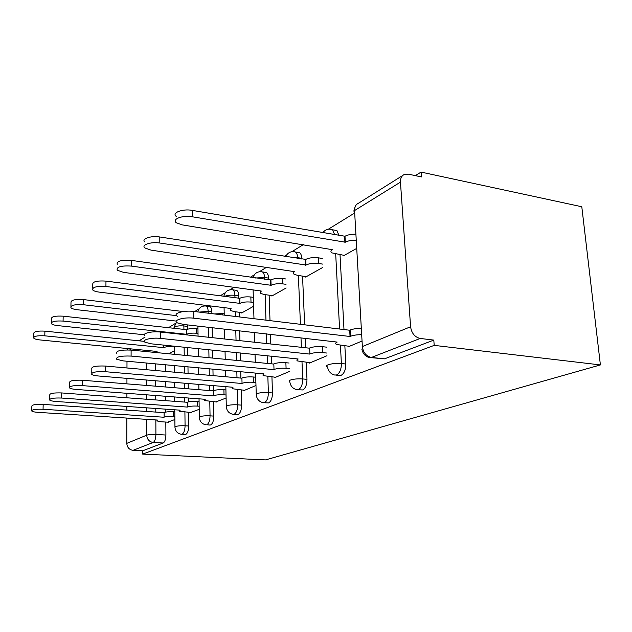 <?xml version="1.0" encoding="UTF-8"?>
<svg xmlns="http://www.w3.org/2000/svg" width="632" height="632" viewBox="0 0 632 632"><rect width="100%" height="100%" fill="white"/><g stroke="black" fill="none" stroke-linecap="round" stroke-linejoin="round"><path stroke-width="0.95" d="M335.868 375.132L341.043 375.368C344.195 373.591 345.791 369.807 345.815 364L341.383 363.55C341.343 369.365 339.763 373.164 336.627 374.942L334.676 375.021C330.733 373.97 328.348 371.276 327.518 366.939C326.128 366.291 326.31 365.58 328.071 364.822C331.697 363.605 336.137 363.179 341.383 363.55L340.435 345.317M297.688 389.754L302.696 389.952C305.493 388.34 306.923 384.809 306.978 379.334L302.72 378.947C302.657 384.43 301.235 387.977 298.446 389.589L297 389.699C292.956 388.798 290.546 386.176 289.788 381.815C288.729 381.27 288.911 380.693 290.325 380.085C293.58 379.01 297.704 378.623 302.72 378.947L302.001 361.875M263.805 402.742L268.608 402.916C271.104 401.454 272.392 398.136 272.479 392.954L268.379 392.614C268.292 397.805 267.004 401.13 264.516 402.6L263.402 402.71C259.341 401.928 256.963 399.385 256.268 395.071L256.79 393.649C259.72 392.685 263.584 392.346 268.379 392.614L267.85 376.561M233.508 414.363L238.098 414.513C240.334 413.178 241.511 410.049 241.614 405.136L237.672 404.843C237.561 409.765 236.392 412.901 234.164 414.244L233.287 414.347C229.25 413.652 226.92 411.187 226.296 406.961L226.785 405.784C229.448 404.922 233.074 404.606 237.672 404.843L237.284 389.683M209.927 425.059L210.63 424.957C212.66 423.732 213.735 420.778 213.853 416.101L210.053 415.84C209.927 420.525 208.86 423.487 206.838 424.72L209.927 425.059M185.2 434.5L185.776 434.413C187.617 433.276 188.605 430.471 188.739 426.015L185.073 425.786C184.939 430.25 183.952 433.054 182.119 434.2L185.2 434.5M155.843 419.94L155.906 434.453C155.756 438.734 154.856 441.405 153.205 442.471L133.036 450.332L142.674 450.806L142.682 454.108L434.2 345.372L600.4 364.925L581.796 206.751L421.07 172.094L415.327 175.633M353.343 213.814L328.34 229.219M303.305 244.647L291.865 251.694M286.636 254.909L284.321 256.339M266.593 267.257L259.317 271.736M254.301 274.833L250.359 277.258M234.022 287.323L230.103 289.74M225.276 292.711L220.055 295.926M204.918 305.256L203.733 305.983M199.088 308.843L194.68 311.56M175.333 323.473L168.294 327.818M142.682 454.108L265.511 459.906L600.4 364.925M421.07 172.094L421.433 176.928L408.319 174.14L404.44 174.408C401.644 175.704 400.309 178.279 400.451 182.127L410.587 326.744C411.582 333.254 414.797 337.164 420.209 338.452L371.45 357.451L368.764 357.412C365.051 356.14 362.752 353.399 361.867 349.188M434.2 345.372L433.805 340.095L420.209 338.452M165.41 364.775L165.458 371.395M165.529 381.61L165.568 386.997M165.631 396.272L165.663 400.672M165.726 409.165L165.75 412.088M165.821 422.058L165.916 435.029L155.906 434.453C151.799 434.295 148.725 434.539 146.695 435.187L146.663 419.356M126.993 361.235L126.977 367.974M126.945 378.37L126.937 383.861M126.906 393.309L126.898 397.789M126.874 406.439L126.866 410.113M126.842 418.076L126.779 443.38L146.695 435.187C147.106 439.414 149.278 441.847 153.205 442.471L163.182 443C164.857 441.95 165.774 439.287 165.916 435.029M127.253 349.907L127.806 348.58M133.036 450.332C129.236 449.739 127.15 447.424 126.779 443.38M190.572 412.538L199.206 409.323M214.327 327.937L214.864 328M215.796 401.936L226.098 398.042M241.598 312.548L241.614 312.99L253.598 306.259M243.691 390.213L243.699 390.663L255.984 385.512M271.847 295.539L271.863 296.013L286.162 287.987M274.691 377.185L274.707 377.652L289.385 371.498M305.596 276.563L305.619 277.069L322.715 267.47M309.364 362.61L309.388 363.116L326.973 355.737M343.484 255.257L343.516 255.794L356.108 248.732M348.39 346.21L348.414 346.747L361.417 341.296M340.024 254.704L343.99 329.548M344.851 345.815L345.815 364M297.775 252.397L299.576 252.682C300.879 253.614 301.614 255.486 301.78 258.306L301.812 259.057M302.546 276.121L304.64 324.808M305.217 338.238L305.627 347.774M306.251 362.302L306.978 379.334M265.1 272.321L266.364 272.51C267.676 273.316 268.403 275.173 268.56 278.088L268.616 279.85M269.137 295.176L270.006 320.637M270.472 334.304L270.804 343.998M271.215 356.061L271.483 363.835M271.934 376.933L272.479 392.954M235.712 290.23L236.613 290.349C237.901 291.06 238.612 292.885 238.746 295.831L238.809 298.367M239.173 312.248L239.299 316.932M239.662 330.812L239.923 340.656M240.247 352.901L240.452 360.793M240.737 371.727L240.903 378.102M241.219 390.015L241.614 405.136M209.16 306.409L209.808 306.488C211.048 307.105 211.728 308.89 211.846 311.845L211.878 313.63M212.147 327.692L212.344 337.67M212.581 350.081L212.731 358.083M212.945 369.159L213.071 375.629M213.268 385.607L213.363 390.702M213.577 401.77L213.853 416.101M187.356 324.88L187.491 329.272M187.728 347.553L187.83 355.65M187.973 366.86L188.06 373.409M188.186 383.505L188.257 388.838M188.375 398.01L188.423 401.857M188.565 412.404L188.739 426.015M167.646 422.176L174.882 419.522M168.902 353.794L174.227 350.807M338.997 235.531L336.903 230.546L334.312 230.095M433.805 340.095L384.501 358.842L370.826 357.633M142.674 450.806L163.182 443M174.851 416.417L173.626 416.33C169.439 416.14 166.271 416.409 164.13 417.136L164.099 412.546C166.24 411.803 169.408 411.535 173.587 411.732L174.803 411.811M31.758 410.405L31.869 406.186C31.916 404.764 35.684 404.164 43.174 404.393L163.886 412.641M163.917 417.231L43.063 409.252C35.558 409.03 31.782 409.623 31.742 411.013C32.524 411.661 34.586 412.103 37.936 412.348L157.431 420.043L156.839 420.92L160.947 421.749L168.428 422.223M174.187 346.786L172.994 346.66C168.878 346.36 165.766 346.692 163.656 347.639L44.793 335.829C37.43 335.458 33.725 336.2 33.67 338.057C34.436 338.934 36.459 339.55 39.737 339.905L157.084 351.455L156.46 352.577M33.686 337.243L33.788 333.412C33.844 331.524 37.549 330.773 44.904 331.144L144.27 341.359M163.435 345.072L163.451 347.766M199.159 406.218L197.579 406.107C193.226 405.886 189.884 406.178 187.546 406.984L187.491 402.173C189.821 401.36 193.163 401.059 197.508 401.288L199.08 401.407M49.667 399.29L49.762 394.992C49.675 393.373 53.657 392.693 61.715 392.946L187.254 402.276M187.309 407.079L61.62 398.042C53.546 397.797 49.557 398.468 49.652 400.056C50.513 400.735 52.614 401.209 55.948 401.47L180.175 410.176L179.528 411.203L191.385 412.601M226.027 394.976L224.02 394.818C219.486 394.565 215.947 394.882 213.387 395.774L213.292 390.734C215.844 389.826 219.383 389.502 223.91 389.762L225.916 389.928M69.552 386.942L69.631 382.605C69.346 380.733 73.573 379.951 82.302 380.235L213.031 390.845M213.126 395.885L82.223 385.599C73.486 385.322 69.259 386.097 69.536 387.922C70.492 388.633 72.617 389.13 75.919 389.407L205.242 399.305L204.531 400.522L216.65 402.007M198.021 333.42L196.473 333.246C192.199 332.914 188.913 333.262 186.63 334.312L63.081 321.072C55.174 320.661 51.255 321.514 51.326 323.623C52.172 324.548 54.226 325.196 57.496 325.575L144.23 334.77M51.35 322.604L51.437 318.757C51.366 316.608 55.276 315.747 63.176 316.174L186.566 329.675C188.857 328.616 192.136 328.261 196.402 328.601L196.473 333.246M197.95 328.774L196.402 328.601M186.337 329.817L186.393 334.447M176.605 315.66L83.345 304.719C74.789 304.261 70.642 305.248 70.903 307.673C71.835 308.637 73.912 309.325 77.144 309.72L176.296 321.088M70.926 306.378L70.989 302.57C70.729 300.105 74.868 299.11 83.416 299.576L183.304 311.544M214.303 313.922L222.243 313.606L222.267 314.886M224.21 313.843L222.243 313.606M255.889 382.51L253.353 382.289C248.629 382.005 244.861 382.352 242.048 383.34L241.906 378.039C244.71 377.035 248.479 376.68 253.195 376.98L255.731 377.209M91.766 373.149L91.822 368.812C91.277 366.647 95.764 365.723 105.283 366.047L241.614 378.165M241.756 383.466L105.236 371.695C95.701 371.387 91.206 372.295 91.759 374.413C92.809 375.155 94.95 375.669 98.173 375.961L232.995 387.266L232.228 388.72L244.584 390.292M289.274 368.622L286.083 368.314C281.145 367.982 277.124 368.369 274.012 369.467L273.822 363.89C276.927 362.76 280.94 362.373 285.869 362.713L289.061 363.029M116.778 353.375C115.854 350.831 120.625 349.741 131.108 350.096L273.498 364.032M273.688 369.609L131.101 356.077C120.601 355.729 115.822 356.803 116.746 359.292L123.145 360.88L263.9 373.86L263.07 375.606L275.631 377.272M326.847 353.051L322.826 352.624C317.667 352.237 313.353 352.664 309.893 353.904L309.633 348.003C313.093 346.739 317.398 346.304 322.549 346.707L326.562 347.142M145.076 335.987C140.92 333.688 151.348 330.947 160.346 332.045L309.269 348.161M309.53 354.062L160.386 338.389C151.372 337.314 140.92 340.008 145.084 342.26L151.356 343.84L298.162 358.992C296.653 359.687 296.479 360.343 297.632 360.967L310.344 362.713M253.487 302.428L250.999 302.104C246.362 301.669 242.672 302.096 239.923 303.376L105.923 286.501C96.601 285.996 92.201 287.149 92.722 289.962C93.749 290.957 95.843 291.668 99.003 292.087L231.091 308.503L230.348 310.43L234.29 311.647L242.261 312.627M92.746 288.287L92.786 284.598C92.264 281.738 96.656 280.568 105.971 281.09L239.789 298.288C242.53 296.993 246.219 296.566 250.849 297L250.999 302.104M253.329 297.332L250.849 297M239.512 298.462L239.647 303.542M286.019 284.329L282.891 283.887C278.056 283.397 274.122 283.863 271.089 285.293L131.235 266.08C120.981 265.519 116.304 266.886 117.212 270.188L123.461 272.353L261.237 291.012L260.447 293.327L264.263 294.52L272.542 295.634M117.236 264.539C116.335 261.182 121.004 259.799 131.251 260.368L270.907 279.944C273.933 278.499 277.859 278.025 282.686 278.522L282.891 283.887M285.814 278.973L282.686 278.522M270.591 280.126L270.773 285.474M322.549 264.089L318.615 263.481C313.559 262.92 309.348 263.433 305.983 265.037L159.817 243.02C151.024 241.519 140.833 244.955 144.894 247.973L151.016 250.122L294.583 271.657C293.122 272.558 292.956 273.427 294.093 274.264L297.727 275.41L306.322 276.674M144.878 242.001C140.825 238.943 151.001 235.452 159.785 236.984L305.738 259.404C309.095 257.777 313.298 257.248 318.346 257.824L318.615 263.481M322.273 258.441L318.346 257.824M305.382 259.61L305.627 265.243M361.038 334.683C356.63 334.723 353.098 335.26 350.452 336.311L350.041 336.485L349.701 330.236L350.112 330.046C352.759 328.98 356.274 328.435 360.675 328.395M177.434 316.261C171.999 313.614 183.707 310.075 193.716 311.442L349.701 330.236M350.041 336.485L193.811 318.196C183.786 316.869 172.054 320.337 177.505 322.928L183.478 324.445L337.156 342.078C335.284 342.947 335.102 343.761 336.635 344.503L349.425 346.32M355.618 240.176C351.321 240.176 347.884 240.855 345.317 242.206L192.333 216.784C182.561 214.935 171.154 219.375 176.462 222.835L182.293 224.889L332.432 249.687C330.615 250.825 330.465 251.884 331.966 252.887L344.25 255.383M176.399 216.507C171.09 212.992 182.49 208.497 192.239 210.377L344.993 236.25C347.553 234.875 350.981 234.196 355.279 234.188M344.59 236.487L344.914 242.443M400.451 182.127L354.552 210.575L362.365 346.557L410.587 326.744M155.519 351.305L155.527 352.49M155.575 363.866L155.606 370.518M155.654 380.78L155.685 386.192M155.725 395.514L155.749 399.938M155.788 408.469L155.804 412.088M146.64 411.464L146.632 407.83M146.616 399.258L146.6 394.818M146.577 385.457L146.569 380.022M146.545 369.712L146.529 363.037M146.498 351.605L146.498 350.412M144.286 340.901L143.638 341.296M131.338 348.927L129.631 349.978M335.695 254.009L339.589 329.019M301.78 258.306L297.64 257.659L297.672 258.409M298.383 275.505L300.429 324.295M300.99 337.757L301.393 347.316M268.56 278.088L264.571 277.519L264.626 279.281M265.132 294.638L265.977 320.148M266.435 333.846L266.751 343.563M267.154 355.642L267.415 363.432M238.746 295.831L234.899 295.326L234.97 297.87M235.317 311.774L235.436 316.466M235.791 330.37L236.036 340.237M236.344 352.506L236.55 360.414M236.826 371.363L236.984 377.754M211.846 311.845L208.141 311.394L208.173 313.188M208.434 327.273L208.615 337.267M208.837 349.701L208.987 357.72M209.192 368.812L209.31 375.297M209.492 385.291L209.587 390.568M209.785 401.486L210.053 415.84C205.637 415.635 202.216 415.927 199.791 416.701L199.333 417.681C199.902 421.805 202.169 424.183 206.135 424.815M187.451 326.365L183.873 325.97L183.92 329.548M184.125 347.181L184.228 355.295M184.362 366.521L184.441 373.085M184.56 383.205L184.623 388.538M184.734 397.733L184.789 402.094M184.907 412.151L185.073 425.786C180.831 425.605 177.592 425.873 175.372 426.584L174.953 427.406C175.467 431.411 177.663 433.71 181.55 434.287M183.778 324.477L183.873 325.97C179.733 325.63 176.581 325.978 174.416 327.013L174.013 328.45M205.542 305.943L206.119 306.03C207.351 306.646 208.023 308.432 208.141 311.394L199.112 312.09M232.007 289.709L232.789 289.843C234.061 290.546 234.772 292.371 234.899 295.326C230.554 294.907 227.062 295.294 224.447 296.503M261.316 271.721L262.391 271.926C263.694 272.74 264.421 274.604 264.571 277.519L255.549 278.001M293.967 251.678L295.444 252.026C296.74 252.958 297.475 254.838 297.64 257.659L291.905 257.516M330.552 229.226L332.614 229.803L334.683 234.788M384.501 358.842L371.45 357.451C366.268 356.29 363.234 352.664 362.365 346.557M354.552 210.575C354.473 206.941 355.784 204.492 358.502 203.22L402.71 175.491M164.13 417.136L164.099 412.546M173.626 416.33L173.587 411.732M43.063 409.252L43.174 404.393M172.986 346.044L172.994 346.66M163.641 345.096L163.656 347.639M44.904 331.144L44.793 335.829M187.546 406.984L187.491 402.173M197.579 406.107L197.508 401.288M61.62 398.042L61.715 392.946M213.387 395.774L213.292 390.734M224.02 394.818L223.91 389.762M82.223 385.599L82.302 380.235M186.566 329.675L186.63 334.312M63.176 316.174L63.081 321.072M83.416 299.576L83.345 304.719M242.048 383.34L241.906 378.039M253.353 382.289L253.195 376.98M105.236 371.695L105.283 366.047M274.012 369.467L273.822 363.89M286.083 368.314L285.869 362.713M131.101 356.077L131.108 350.096M309.893 353.904L309.633 348.003M322.826 352.624L322.549 346.707M160.386 338.389L160.346 332.045M239.789 298.288L239.923 303.376M105.971 281.09L105.923 286.501M270.907 279.944L271.089 285.293M131.251 260.368L131.235 266.08M305.738 259.404L305.983 265.037M159.785 236.984L159.817 243.02M350.452 336.311L350.112 330.046M193.811 318.196L193.716 311.442M344.993 236.25L345.317 242.206M192.239 210.377L192.333 216.784M176.533 322.194L173.998 327.344M174.946 426.805L174.787 409.797M174.709 401.344L174.669 396.967M174.574 387.724L174.527 382.36M174.432 372.193L174.369 365.604M174.258 354.323L174.187 346.17M209.808 306.488L206.119 306.03C201.758 305.643 198.977 307.61 197.792 311.932M236.613 290.349L232.789 289.843C227.939 289.322 224.96 291.51 223.854 296.424M266.364 272.51L262.391 271.926C257.738 271.144 254.609 273.048 253.005 277.638M299.576 252.682L295.444 252.026C291.075 250.944 287.837 252.46 285.711 256.553M336.903 230.546L332.614 229.803C328.648 228.405 325.369 229.384 322.77 232.75M199.325 416.946L199.041 398.832M198.898 389.699L198.819 384.398M198.661 374.349L198.559 367.832M198.385 356.677L198.258 348.619M198.061 336.129L197.911 326.08M226.28 406.044L225.845 386.666M225.616 376.743L225.474 370.312M225.229 359.308L225.047 351.353M224.771 339.021L224.55 329.098M224.242 315.123L224.068 307.634M256.237 393.926L255.605 373.093M255.281 362.247L255.044 354.41M254.68 342.26L254.388 332.479M253.977 318.702L253.108 289.906M355.413 206.103L353.809 211.112M145.076 337.061L139.072 340.83M156.491 351.4L156.491 351.866M204.515 399.669L204.507 399.25M232.205 387.661L232.189 387.195M263.031 374.286L263.015 373.781M230.301 308.408L230.317 309.024M260.368 290.894L260.392 291.565"/></g></svg>
